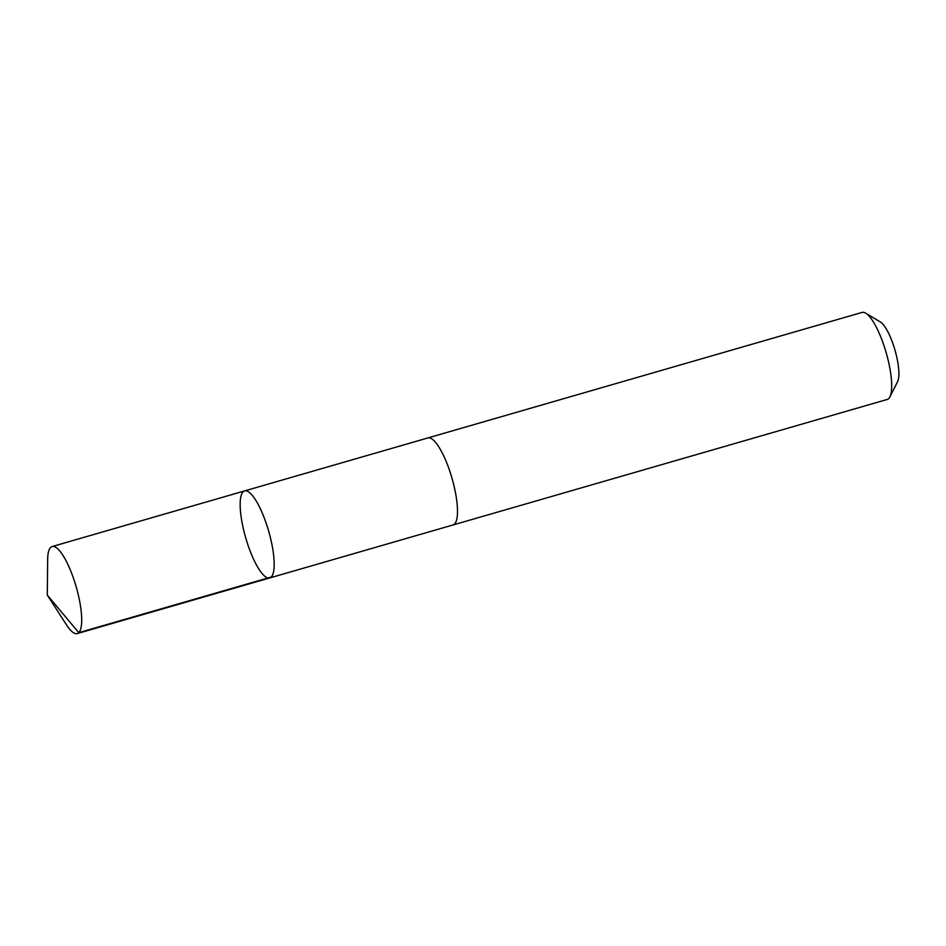 <?xml version="1.0" encoding="UTF-8"?>
<svg xmlns="http://www.w3.org/2000/svg" width="946" height="946" viewBox="0 0 946 946"><rect width="100%" height="100%" fill="white"/><g stroke="black" fill="none" stroke-linecap="round" stroke-linejoin="round"><path stroke-width="1.42" d="M427.639 438.01A45.302 11.955 73.9 0 1 427.899 437.927A45.29 11.955 73.9 0 1 429.827 437.939A45.29 11.955 73.9 0 1 452.898 481.49A45.29 11.955 73.9 0 1 453.051 524.947L269.752 577.935A45.29 11.955 -106.1 0 0 269.586 534.478A45.29 11.955 -106.1 0 0 246.516 490.927A45.29 11.955 -106.1 0 0 244.6 490.915A45.29 11.955 -106.1 0 0 245.688 537.742A45.29 11.955 -106.1 0 0 269.752 577.935A45.29 11.955 -106.1 0 0 269.586 534.478A45.29 11.955 -106.1 0 0 246.516 490.927A45.29 11.955 -106.1 0 0 244.6 490.915L52.113 546.552A45.302 11.955 73.9 0 1 54.028 546.563A45.302 11.955 73.9 0 1 77.111 590.127A45.302 11.955 73.9 0 1 77.265 633.583A45.302 11.955 73.9 0 1 75.349 633.572A45.302 11.955 73.9 0 1 66.551 624.939L47.3 595.093L47.655 559.583A45.302 11.955 73.9 0 1 52.113 546.552M244.6 490.915L427.899 437.939A45.302 11.955 73.9 0 1 451.963 478.12A45.302 11.955 73.9 0 1 453.063 524.959A45.302 11.955 73.9 0 1 452.791 525.018M427.899 437.927L862.09 312.417A45.302 11.955 73.9 0 1 865.72 313.173A45.302 11.955 73.9 0 1 886.154 352.61A45.302 11.955 73.9 0 1 889.914 396.882A45.302 11.955 73.9 0 1 887.253 399.449L453.063 524.959M865.72 313.173L880.419 322.007A32.223 8.502 73.9 0 1 894.963 350.067A32.223 8.502 73.9 0 1 897.636 381.557L889.914 396.882M271.254 577.025L78.778 632.661L47.3 595.093M269.752 577.935L77.265 633.583"/></g></svg>
